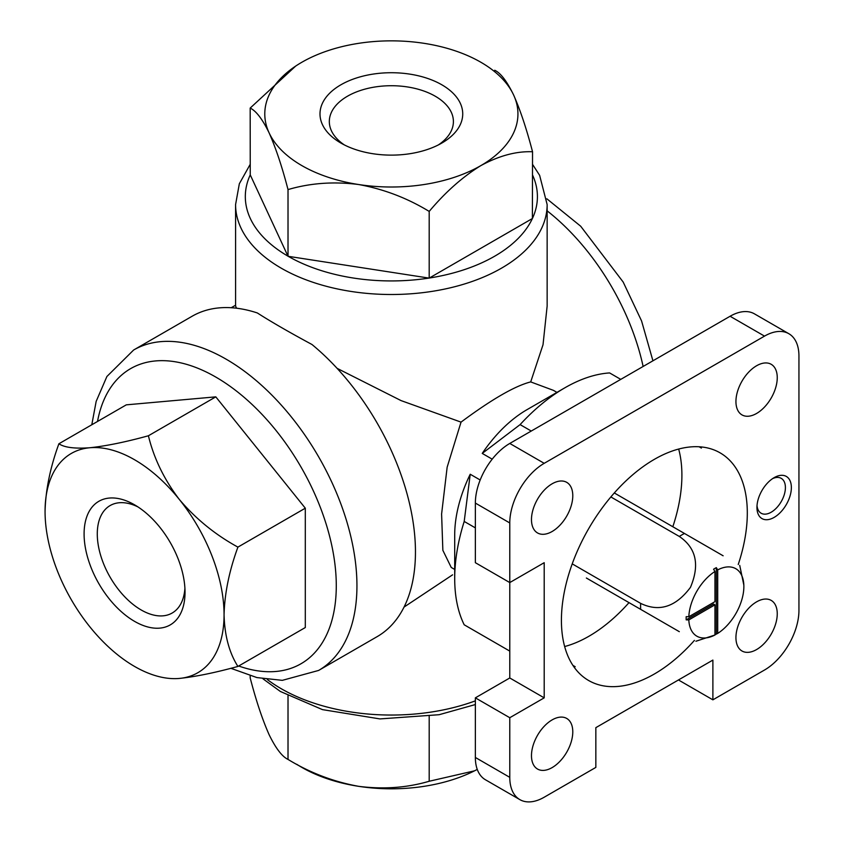 <?xml version="1.0" encoding="UTF-8"?>
<svg xmlns="http://www.w3.org/2000/svg" width="844" height="844" viewBox="0 0 844 844"><rect width="100%" height="100%" fill="white"/><g stroke="black" fill="none" stroke-linecap="round" stroke-linejoin="round"><path stroke-width="1.27" d="M717.706 633.411L717.706 569.89A38.951 22.482 -60 0 1 743.838 585.082A38.951 22.482 -60 0 1 717.706 633.411L716.324 634.076L716.324 567.643A40.734 23.516 120 0 0 713.57 569.225L714.952 571.483L714.952 601.656L688.82 616.742A38.951 22.482 -60 0 1 714.952 571.483M679.314 631.671L586.369 578.013M629.012 602.627A131.442 75.886 -60 0 1 588.954 636.239A131.442 75.886 -60 0 1 564.647 646.536M678.671 449.05A131.442 75.886 -60 0 1 672.826 526.74M712.885 699.834L764.516 670.02A48.678 28.105 120 0 0 798.941 610.402L798.941 355.999A48.678 28.105 120 0 0 788.855 333.718A48.678 28.105 120 0 0 764.516 336.123L544.201 463.324A48.678 28.105 120 0 0 509.776 522.953L509.776 677.975L475.362 697.851L475.362 757.469A48.678 28.105 120 0 0 485.437 779.761L519.862 799.627A48.678 28.105 120 0 0 544.201 797.221L595.843 767.407L595.843 727.655L712.885 660.082L712.885 699.834L678.46 679.958M788.855 333.718L754.43 313.841A48.678 28.105 120 0 0 730.092 316.257L509.776 443.448A48.678 28.105 120 0 0 475.362 503.077L475.362 562.695L509.776 582.571L544.201 562.695L544.201 697.851L509.776 717.716L509.776 777.345A48.678 28.105 120 0 0 519.862 799.627M475.362 697.851L509.776 717.716M699.106 446.771L701.396 448.09A131.442 75.886 120 0 0 700.573 446.877M573.72 666.602A131.442 75.886 120 0 0 575.186 666.697L572.897 665.378M774.159 517.383A24.339 14.053 -60 0 1 756.941 507.444A24.339 14.053 -60 0 1 774.159 477.641A24.339 14.053 -60 0 1 791.366 487.568A24.339 14.053 -60 0 1 774.159 517.383M735.936 637.621A29.213 16.869 120 0 0 741.992 650.998A29.213 16.869 120 0 0 771.205 634.129A29.213 16.869 120 0 0 771.205 600.4A29.213 16.869 120 0 0 748.691 608.229A29.213 16.869 120 0 0 735.936 637.621M735.936 401.522A29.213 16.869 120 0 0 741.992 414.9A29.213 16.869 120 0 0 771.205 398.03A29.213 16.869 120 0 0 771.205 364.302A29.213 16.869 120 0 0 748.691 372.13A29.213 16.869 120 0 0 735.936 401.522M531.477 519.577A29.213 16.869 120 0 0 537.522 532.944A29.213 16.869 120 0 0 566.735 516.085A29.213 16.869 120 0 0 566.735 482.357A29.213 16.869 120 0 0 544.222 490.174A29.213 16.869 120 0 0 531.477 519.577M531.477 755.675A29.213 16.869 120 0 0 537.522 769.042A29.213 16.869 120 0 0 566.735 752.183A29.213 16.869 120 0 0 566.735 718.455A29.213 16.869 120 0 0 544.222 726.273A29.213 16.869 120 0 0 531.477 755.675M694.422 640.396A131.442 75.886 -60 0 1 654.364 673.997A131.442 75.886 -60 0 1 588.637 680.507A131.442 75.886 -60 0 1 588.637 528.734A131.442 75.886 -60 0 1 720.08 452.838A131.442 75.886 -60 0 1 738.236 564.499M475.362 527.88L464.2 521.444A155.781 89.939 -60 0 0 454.705 578.594A155.781 89.939 -60 0 0 464.2 624.792L509.776 651.104M620.762 379.378L609.611 372.932A155.781 89.939 -60 0 0 564.858 387.807A155.781 89.939 -60 0 0 520.104 424.606L482.24 453.418A102.23 59.027 -60 0 1 526.994 409.667L564.858 387.807M531.266 431.052L520.104 424.606M454.705 578.594L454.705 534.874A102.23 59.027 -60 0 1 470.224 474.244L464.2 521.444M250.183 164.369L239.337 183.76L235.582 204.554A155.781 89.939 180 0 0 391.363 294.503A155.781 89.939 180 0 0 547.144 204.554L547.144 306.098L543.019 344.763L530.697 381.91C514.914 385.94 491.693 399.349 461.035 422.127L401.079 400.605L337.104 368.353M236.573 308.208L235.582 306.098L235.582 204.554M133.626 350.017A184.994 106.808 -120 0 1 318.631 456.826A184.994 106.808 -120 0 1 318.621 670.442L377.141 636.65A184.994 106.808 -120 0 0 410.089 506.041A184.994 106.808 -120 0 0 311.974 344.5C289.239 332.241 271.019 321.722 257.325 312.955A184.994 106.808 -120 0 0 192.147 316.236L133.626 350.017L106.893 376.508L96.163 401.385L91.796 424.764M556.934 392.376L553.464 390.371L530.697 381.91M404.054 607.068L452.574 574.838M461.035 422.127L447.151 467.196L441.602 514.007L442.857 550.32L451.234 567.442L454.705 569.447M237.913 666.443C229.22 652.729 224.609 635.5 224.061 614.77C224.62 593.385 229.23 570.829 237.913 547.112C215.325 534.769 195.787 518.881 179.308 499.426C164.19 479.582 153.882 458.355 148.407 435.768L215.8 396.859L126.294 404.846L58.901 443.765C50.218 467.513 45.608 490.058 45.059 511.422A126.579 73.08 -120 0 0 89.812 626.765A126.579 73.08 -120 0 0 179.308 678.439C195.576 676.709 215.104 672.71 237.913 666.443L305.306 627.535L305.306 508.193L215.8 396.859M237.913 547.112L305.306 508.193M148.407 435.768C125.819 442.003 106.281 446.001 89.812 447.753C74.683 448.829 64.387 447.499 58.901 443.765M250.246 174.887L287.962 256.154A146.044 84.316 180 0 1 250.246 174.887L250.183 108.074L295.716 66.054M288.226 256.312L428.984 278.087A146.044 84.316 180 0 1 288.226 256.312L287.962 256.154M429.343 278.024L532.385 218.533A146.044 84.316 180 0 1 429.343 278.024L428.984 278.087M494.711 70.252C500.597 72.943 506.906 81.203 513.627 95.013C520.252 109.963 526.561 128.879 532.543 151.762L532.385 218.533M532.543 151.762C516.349 151.097 499.131 155.707 480.869 165.603C462.607 176.85 445.379 192.126 429.195 211.422C407.209 198.034 383.682 189.067 358.605 184.519C333.855 181.344 310.318 183.032 288.015 189.583L288.015 256.281M288.015 189.583C282.128 166.901 275.819 147.985 269.099 132.846C262.473 119.204 256.165 110.954 250.183 108.074M429.195 211.422L429.195 278.119M250.183 675.78L250.183 677.911C256.08 700.594 262.378 719.51 269.099 734.649C275.735 748.28 282.033 756.54 288.015 759.421C309.991 772.809 333.517 781.776 358.605 786.323C383.355 789.499 406.882 787.811 429.195 781.259L474.423 770.857M288.015 695.815L288.015 759.421M429.195 716.398L429.195 781.259M296.782 764.305A126.579 73.08 0 0 0 358.605 786.323A126.579 73.08 180 0 0 477.261 769.411M269.099 132.846A126.579 73.08 0 0 0 358.605 184.519A126.579 73.08 180 0 0 480.869 165.603A126.579 73.08 0 0 0 513.627 95.013A126.579 73.08 0 0 0 424.121 43.339A126.579 73.08 0 0 0 301.857 62.256A126.579 73.08 0 0 0 269.099 132.846M441.823 143.058A71.36 41.198 180 0 1 340.902 143.058A71.36 41.198 180 0 1 340.902 84.79A71.36 41.198 180 0 1 441.823 84.79A71.36 41.198 180 0 1 441.823 143.058L441.823 143.058M179.308 678.439A126.579 73.08 -120 0 0 224.061 614.77A126.579 73.08 -120 0 0 179.308 499.426A126.579 73.08 -120 0 0 89.812 447.753A126.579 73.08 -120 0 0 45.059 511.422M84.094 533.967A71.36 41.198 60 0 1 134.565 504.828A71.36 41.198 60 0 1 185.026 592.235A71.36 41.198 60 0 1 134.565 621.363A71.36 41.198 60 0 1 84.094 533.967M470.224 474.244L480.183 479.993M482.24 453.418L492.2 459.168M509.776 677.975L544.201 697.851M344.426 144.968A62.045 35.817 180 0 1 329.339 122.327A62.045 35.817 180 0 1 391.363 85.719A62.045 35.817 180 0 1 453.386 122.327A62.045 35.817 180 0 1 438.3 144.968M184.91 588.226A62.045 35.817 60 0 1 172.851 612.617A62.045 35.817 60 0 1 124.806 596.866A62.045 35.817 60 0 1 97.282 533.967A62.045 35.817 60 0 1 110.828 505.176A62.045 35.817 60 0 1 137.973 506.927M772.598 478.622A20.129 11.616 -60 0 1 781.238 478.358A20.129 11.616 -60 0 1 784.319 494.489A20.129 11.616 -60 0 1 771.173 512.224A20.129 11.616 -60 0 1 761.109 513.215A20.129 11.616 -60 0 1 757.015 505.609M723.129 555.785L614.305 492.959M610.866 496.947L679.314 536.457C696.226 547.956 699.94 564.931 690.445 587.382C675.759 606.973 659.164 612.301 640.67 603.386L572.221 563.866M714.952 635.004A38.951 22.482 -60 0 1 688.82 619.918L714.952 604.831L714.952 635.004L695.91 641.25M714.952 634.91A40.734 23.516 120 0 0 716.324 634.076M717.706 569.89L716.324 567.643M688.82 616.742L686.183 616.669A40.734 23.516 120 0 0 686.183 619.855L688.82 619.918M686.183 619.855L713.57 604.04L714.952 604.831M509.776 443.448L544.201 463.324M730.092 316.257L764.516 336.123M475.362 757.469L509.776 777.345M475.362 503.077L509.776 522.953M643.128 366.465A172.82 99.782 -120 0 0 547.144 210.852M475.362 700.858A155.781 89.939 180 0 1 267.305 679.504M238.683 666A170.393 98.379 -120 0 0 336.039 576.758A170.393 98.379 -120 0 0 223.47 381.783A170.393 98.379 -120 0 0 97.514 421.472M532.543 175.014A146.044 84.316 180 0 1 532.543 218.206M679.314 536.457A58.415 33.728 -60 0 1 683.872 533.788A58.415 33.728 -60 0 1 684.484 533.471M640.67 609.368A58.415 33.728 -60 0 1 640.67 603.386M235.582 305.212L231.235 307.722M475.362 704.55L439.123 714.71L379.958 718.919L322.471 709.625L280.377 691.479L263.012 678.84M547.144 204.554L539.622 175.32L532.543 164.369M652.929 360.81L641.577 320.952L623.167 282.033L580.693 226.224L546.859 198.804M318.621 670.442L282.318 680.348L256.903 677.574L230.845 668.3M743.838 585.082L739.724 565.364"/></g></svg>

